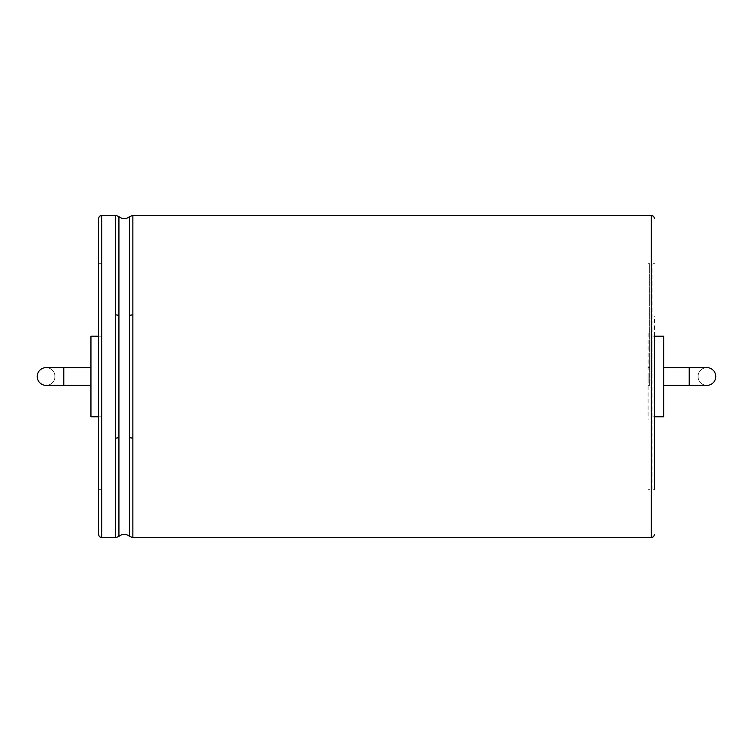 <?xml version="1.0" encoding="UTF-8"?>
<svg xmlns="http://www.w3.org/2000/svg" width="753" height="753" viewBox="0 0 753 753"><rect width="100%" height="100%" fill="white"/><g stroke="black" fill="none" stroke-linecap="round" stroke-linejoin="round"><path stroke-width="0.56" stroke-dasharray="3.77 2.82" d="M46.084 385.367A8.867 8.867 0 0 0 53.755 372.067A8.867 8.867 0 0 0 38.403 372.067A8.867 8.867 0 0 0 46.084 385.367A8.867 8.867 0 0 0 54.95 376.5A8.867 8.867 0 0 0 46.084 367.633A8.867 8.867 0 0 1 54.95 376.5A8.867 8.867 0 0 1 46.084 385.367M90.944 367.633L90.944 385.367L90.944 367.633M90.944 416.795L90.944 336.205M101.693 376.5L101.693 263.672L101.693 376.5M101.693 263.672L98.464 263.672L98.464 489.328L98.464 316.053M98.464 419.675L98.464 436.947M98.464 218.539L98.464 534.461M652.926 489.328L652.926 263.672L652.926 489.328L654.536 489.328L654.536 316.053M654.536 436.947L654.536 419.675M652.926 376.5L652.926 336.205L652.926 376.5M663.666 416.795L663.666 336.205M663.666 367.633L663.666 385.367L663.666 367.633M706.916 367.633A8.867 8.867 0 0 0 699.245 380.933A8.867 8.867 0 0 0 714.597 380.933A8.867 8.867 0 0 0 706.916 367.633A8.867 8.867 0 0 0 698.05 376.5A8.867 8.867 0 0 0 706.916 385.367M648.088 379.889L648.088 373.111M648.088 367.633L649.698 367.633L649.698 385.367L649.698 367.633M648.088 333.325L648.088 419.675M649.698 376.5L649.698 263.672L649.698 376.5M63.807 385.367L63.807 367.633M101.693 215.32L101.693 537.68M115.633 349.703L115.633 403.297M118.927 350.192L118.927 402.808M129.582 350.192L129.582 402.808M132.876 349.703L132.876 403.297M651.307 215.32L651.307 537.68M689.193 385.367L689.193 367.633M98.464 416.795L101.693 416.795M98.464 336.205L101.693 336.205M101.693 489.328L98.464 489.328M654.536 263.672L652.926 263.672M654.536 336.205L652.926 336.205M654.536 416.795L652.926 416.795M649.698 385.367L648.088 385.367M649.698 263.672L648.088 263.672M649.698 489.328L648.088 489.328"/><path stroke-width="1.13" d="M63.807 367.633L46.084 367.633A8.867 8.867 0 0 0 37.217 376.5A8.867 8.867 0 0 0 46.084 385.367L63.807 385.367L63.807 367.633L90.944 367.633M98.464 336.205L90.944 336.205L90.944 416.795L98.464 416.795M98.464 333.325L98.464 263.672M101.693 215.32L101.693 537.68L99.424 536.757L98.464 534.461L98.464 218.539L99.424 216.243L101.693 215.32L115.633 215.32L115.633 314.82L118.927 315.319L118.927 216.619L115.633 215.32M654.536 489.328L654.536 333.325M654.536 336.205L663.666 336.205L663.666 416.795L654.536 416.795M663.666 367.633L689.193 367.633L689.193 385.367L663.666 385.367M689.193 385.367L706.916 385.367A8.867 8.867 0 0 0 715.783 376.5A8.867 8.867 0 0 0 706.916 367.633L689.193 367.633M46.084 367.633A8.867 8.867 0 0 0 37.217 376.5A8.867 8.867 0 0 0 46.084 385.367M101.693 537.68L115.633 537.68L115.633 314.82M115.633 537.68L118.927 536.381L118.927 315.319M115.633 438.18L118.927 437.681M118.927 536.381C122.419 533.613 125.967 533.613 129.582 536.381L129.582 216.619C125.967 219.387 122.419 219.387 118.927 216.619M129.582 315.319L132.876 314.82L132.876 215.32L129.582 216.619M129.582 536.381L132.876 537.68L132.876 314.82M129.582 437.681L132.876 438.18M132.876 537.68L651.307 537.68L651.307 215.32L653.576 216.243L654.536 218.539M90.944 385.367L63.807 385.367M132.876 215.32L651.307 215.32M651.307 537.68L653.576 536.757L654.536 534.461"/></g></svg>
